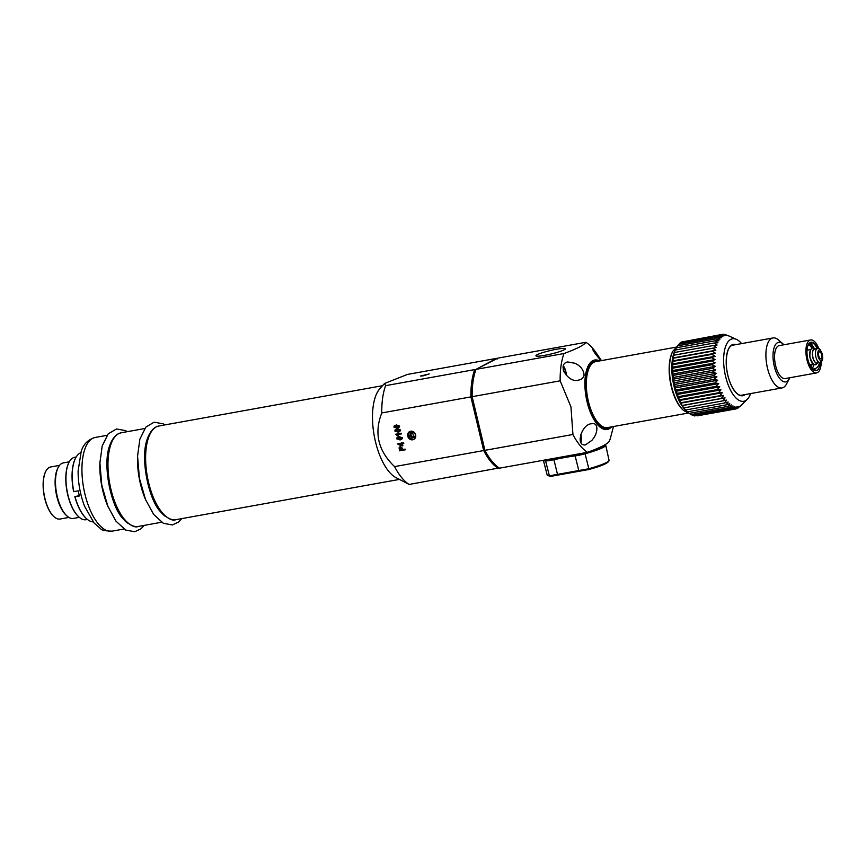 <?xml version="1.0" encoding="UTF-8"?>
<svg xmlns="http://www.w3.org/2000/svg" width="866" height="866" viewBox="0 0 866 866"><rect width="100%" height="100%" fill="white"/><g stroke="black" fill="none" stroke-linecap="round" stroke-linejoin="round"><path stroke-width="1.3" d="M613.474 426.527L610.833 436.572A58.184 24.865 -100.2 0 1 609.415 441.086C607.9 443.793 600.603 447.538 587.527 452.323L499.52 468.17A58.184 24.865 -100.2 0 1 496.218 465.702A58.184 24.865 -100.2 0 1 484.928 450.331L572.935 434.483L570.943 406.858L560.161 380.824A58.184 24.865 -100.2 0 1 563.993 353.523C577.059 348.738 584.355 344.982 585.881 342.286A58.184 24.865 -100.2 0 1 595.613 352.083L601.459 360.602M611.558 426.873A35.268 15.068 -100.2 0 1 587.083 401.867A35.268 15.068 -100.2 0 1 599.673 360.927M587.527 452.323A58.184 24.865 -100.2 0 1 572.935 434.483M584.106 375.162C583.413 377.944 581.595 379.579 578.629 380.066C568.572 383.757 556.221 364.229 567.728 361.956L574.948 363.276C580.545 365.874 583.597 369.836 584.106 375.162M601.004 360.689C595.407 354.129 592.604 350.189 592.604 348.857L596.999 354.032M591.868 440.393L585.351 444.929C575.067 446.12 581.703 424.037 591.521 423.755C598.991 422.099 597.854 433.162 592.983 438.965L591.868 440.393M585.881 342.286L497.874 358.134L475.986 369.371L563.993 353.523M560.161 380.824L472.154 396.682A58.184 24.865 -100.2 0 1 475.986 369.371L496.619 358.362A58.184 24.865 -100.2 0 1 496.976 358.589M683.317 410.213A33.503 14.321 -100.2 0 1 671.247 386.485A33.503 14.321 -100.2 0 1 672.741 351.499M381.787 412.952A58.184 24.865 -100.2 0 1 385.619 385.651L474.73 369.598A58.184 24.865 -100.2 0 0 470.898 396.899L381.787 412.952C373.895 433.022 378.161 450.905 394.56 466.601L483.672 450.558L470.898 396.899L472.154 396.682L484.928 450.331L471.84 396.823A57.481 24.562 -100.2 0 1 475.586 370.128M544.671 355.341A15.101 1.764 -13.4 0 0 565.314 348.781A15.101 1.764 -13.4 0 0 550.213 350.568A15.101 1.764 -13.4 0 0 535.924 355.785A15.101 1.764 -13.4 0 0 544.671 355.341M689.866 413.753L683.62 410.473A34.207 14.614 -100.2 0 1 671.594 386.507A34.207 14.614 -100.2 0 1 672.925 351.141L677.461 346.01M741.61 343.607A31.739 13.564 79.8 0 0 736.49 339.396A31.739 13.564 79.8 0 0 724.755 372.445A31.739 13.564 79.8 0 0 747.282 399.313A31.739 13.564 79.8 0 0 750.616 393.586M730.135 336.517L728.533 335.867A36.145 15.447 -100.2 0 1 728.533 335.867L724.939 334.406L726.964 335.564A36.145 15.447 -100.2 0 1 726.964 335.564L721.735 334.482L723.954 335.976L720.22 335.055L722.558 336.69A36.145 15.447 -100.2 0 1 722.558 336.69L718.802 335.986L721.248 337.74A36.145 15.447 -100.2 0 0 721.237 337.751L717.481 337.264L720.036 339.115A36.145 15.447 -100.2 0 0 720.025 339.126L716.258 338.866L718.932 340.793A36.145 15.447 -100.2 0 0 718.932 340.803L715.175 340.782L717.957 342.763A36.145 15.447 -100.2 0 1 717.957 342.763L714.212 343.001L717.102 345.014A36.145 15.447 -100.2 0 0 717.102 345.025L713.389 345.491L716.399 347.515A36.145 15.447 -100.2 0 1 716.399 347.515L712.729 348.24L715.836 350.243A36.145 15.447 -100.2 0 1 715.836 350.243L712.22 351.217L715.424 353.176A36.145 15.447 -100.2 0 1 715.424 353.176L711.863 354.378L715.164 356.283A36.145 15.447 -100.2 0 1 715.164 356.283L711.679 357.712L715.067 359.531A36.145 15.447 -100.2 0 1 715.067 359.531L711.657 361.187L715.132 362.886A36.145 15.447 -100.2 0 1 715.132 362.886L711.809 364.759L715.348 366.329A36.145 15.447 -100.2 0 0 715.348 366.35L712.123 368.396L715.727 369.814A36.145 15.447 -100.2 0 1 715.727 369.814L712.588 372.066L716.247 373.311A36.145 15.447 -100.2 0 0 716.258 373.333L713.227 375.725L716.929 376.797A36.145 15.447 -100.2 0 1 716.929 376.797L714.006 379.362L717.741 380.228A36.145 15.447 -100.2 0 1 717.741 380.228L714.937 382.913L718.693 383.562A36.145 15.447 -100.2 0 1 718.693 383.562L715.998 386.355L719.765 386.788A36.145 15.447 -100.2 0 0 719.765 386.81L717.189 389.657L720.945 389.862A36.145 15.447 -100.2 0 1 720.945 389.862L718.488 392.785L722.244 392.753A36.145 15.447 -100.2 0 0 722.244 392.763L719.884 395.719L723.619 395.437A36.145 15.447 -100.2 0 0 723.63 395.448L721.378 398.414L725.069 397.884A36.145 15.447 -100.2 0 1 725.069 397.884L722.937 400.85L726.596 400.081A36.145 15.447 -100.2 0 1 726.596 400.081L724.55 403.004L728.154 401.997A36.145 15.447 -100.2 0 1 728.154 401.997L726.217 404.866L729.757 403.621A36.145 15.447 -100.2 0 1 729.757 403.621L727.905 406.403L731.369 404.92A36.145 15.447 -100.2 0 1 731.369 404.92L729.605 407.605L732.993 405.905A36.145 15.447 -100.2 0 0 733.004 405.916L731.294 408.46L734.595 406.555A36.145 15.447 -100.2 0 1 734.595 406.555L732.961 408.958L736.165 406.868A36.145 15.447 -100.2 0 1 736.165 406.868L734.595 409.098L737.702 406.836A36.145 15.447 -100.2 0 0 737.713 406.825L736.165 408.882L739.174 406.457A36.145 15.447 -100.2 0 0 739.174 406.446L737.68 408.308L740.571 405.732A36.145 15.447 -100.2 0 1 740.571 405.732L741.881 404.682A36.145 15.447 -100.2 0 1 741.881 404.682L747.282 399.313M741.891 404.682L740.419 406.111M679.28 344.138L680.102 342.958L718.802 335.986M677.797 345.794L678.782 344.235L717.481 337.264M676.054 348.522L677.569 345.837L716.258 338.866M673.521 355.233A36.145 15.447 79.8 0 0 673.51 355.255L716.399 347.526L673.521 355.233L674.224 352.754A36.145 15.447 79.8 0 0 674.224 352.754L675.069 350.503A36.145 15.447 79.8 0 0 675.069 350.503L676.043 348.533M676.476 347.753L715.175 340.782M675.512 349.972L714.212 343.001M674.701 352.462L713.389 345.491M672.287 364.001A36.145 15.447 79.8 0 0 672.287 364.023L715.164 356.294L672.287 364.001L673.163 361.349L672.536 360.916L715.424 353.176L672.536 360.916A36.145 15.447 79.8 0 0 672.536 360.916L673.521 358.178L672.947 357.983L715.836 350.243L672.947 357.983A36.145 15.447 79.8 0 0 672.947 357.983L673.51 355.255M674.029 355.212L712.729 348.24M673.521 358.178L712.22 351.217M673.163 361.349L711.863 354.378M672.189 367.249A36.145 15.447 79.8 0 0 672.189 367.271L715.067 359.542L672.189 367.249L672.979 364.683L672.287 364.023M672.979 364.683L711.679 357.712M672.243 370.605A36.145 15.447 79.8 0 0 672.243 370.626L715.132 362.908L672.243 370.605L672.958 368.158L672.189 367.271M672.958 368.158L711.657 361.187M715.348 366.35L672.471 374.069A36.145 15.447 79.8 0 0 672.471 374.069L673.109 371.731L672.243 370.626M673.109 371.731L711.809 364.759M672.839 377.533A36.145 15.447 79.8 0 0 672.839 377.554L715.727 369.836L672.839 377.533L673.423 375.368L672.471 374.069L715.348 366.329M673.423 375.368L712.123 368.396M716.258 373.333L673.369 381.062A36.145 15.447 79.8 0 0 673.369 381.062L673.9 379.037L672.839 377.554M673.9 379.037L712.588 372.066M674.04 384.515A36.145 15.447 79.8 0 0 674.051 384.536L716.929 376.818L674.04 384.515L674.527 382.696L673.369 381.062L716.247 373.311M674.527 382.696L713.227 375.725M675.805 391.291A36.145 15.447 79.8 0 0 675.816 391.302L718.693 383.584L675.805 391.291L676.238 389.884L674.863 387.968L717.741 380.228L674.863 387.968A36.145 15.447 79.8 0 0 674.863 387.968L675.307 386.323L674.051 384.536M675.307 386.323L714.006 379.362M676.238 389.884L714.937 382.913M719.765 386.81L676.887 394.528A36.145 15.447 79.8 0 0 676.887 394.528L677.299 393.326L675.816 391.302M677.299 393.326L715.998 386.355M722.244 392.763L679.366 400.493A36.145 15.447 79.8 0 0 679.366 400.493L679.788 399.756L678.078 397.602L720.945 389.862L678.078 397.602A36.145 15.447 79.8 0 0 678.078 397.602L678.489 396.628L676.887 394.528L719.765 386.788M678.489 396.628L717.189 389.657M679.788 399.756L718.488 392.785M723.63 395.448L680.741 403.177A36.145 15.447 79.8 0 0 680.741 403.177L681.185 402.69L679.366 400.493L722.244 392.753M681.185 402.69L719.884 395.719M683.772 407.81L683.718 407.81A36.145 15.447 79.8 0 1 683.707 407.799L682.202 405.624L725.069 397.884L682.202 405.624A36.145 15.447 79.8 0 0 682.202 405.624L680.741 403.177L723.619 395.437M682.679 405.385L721.378 398.414M684.237 407.821L722.937 400.85M727.905 406.403L689.206 413.374L686.879 411.35A36.145 15.447 79.8 0 0 686.879 411.35L685.287 409.726A36.145 15.447 79.8 0 0 685.287 409.726L683.718 407.81M685.861 409.975L724.55 403.004M687.517 411.837L726.217 404.866M676.194 348.24L675.383 349.756A35.268 15.068 -100.2 0 0 673.066 381.754A35.268 15.068 -100.2 0 0 686.392 410.928L686.879 411.35M729.605 407.605L690.906 414.576L689.347 413.342M731.294 408.46L692.594 415.431L691.295 414.5M732.961 408.958L694.261 415.929L693.287 415.301M734.595 409.098L695.301 415.745M736.165 408.882L697.368 415.81M736.663 408.492L737.68 408.308M724.138 334.557L724.939 334.406M721.876 334.525L723.305 334.265M682.711 341.821L721.735 334.482M680.914 342.817L681.531 342.027L720.22 335.055M810.598 339.959L779.216 345.61A16.746 7.155 79.8 0 0 775.146 363.363A16.746 7.155 79.8 0 0 785.159 378.583L816.53 372.932A16.746 7.155 -100.2 0 1 806.517 357.712A16.746 7.155 -100.2 0 1 810.598 339.959A16.746 7.155 -100.2 0 1 818.868 348.792M789.824 377.738A20.102 8.595 -100.2 0 1 789.327 378.81A20.102 8.595 -100.2 0 1 773.728 363.623A20.102 8.595 -100.2 0 1 783.048 343.943A20.102 8.595 -100.2 0 1 783.892 344.765M789.327 378.81L786.49 384.06A25.395 10.847 -100.2 0 1 781.976 387.936A25.395 10.847 -100.2 0 1 766.8 364.867A25.395 10.847 -100.2 0 1 772.981 337.957A25.395 10.847 -100.2 0 1 778.566 340.013L783.048 343.943M808.01 345.317L808.952 344.809A12.341 5.272 -100.2 0 1 809.493 344.636A12.341 5.272 -100.2 0 1 810.977 344.841L812.589 348.067M812.362 364.045L810.922 367.032M810.977 344.841L810.392 342.709A14.105 6.03 79.8 0 1 810.749 342.622A14.105 6.03 79.8 0 1 817.147 348.662M810.663 342.633L814.116 348.1M814.051 364.272L812.384 368.732A12.341 5.272 79.8 0 0 813.867 368.927A12.341 5.272 79.8 0 0 814.408 368.764L813.769 368.948M811.713 348.533L811.28 347.179L811.734 348.511M809.331 344.668L811.28 347.19M811.41 364.25L810.5 366.329M812.795 369.371A14.105 6.03 79.8 0 0 815.75 370.388A14.105 6.03 79.8 0 0 816.108 370.291L815.685 370.399M816.108 370.291L812.384 368.732M814.408 368.764C816.768 368.386 818.511 366.405 819.615 362.843A14.105 6.03 79.8 0 0 819.637 362.486M821.206 361.761A16.746 7.155 -100.2 0 1 816.53 372.932M820.124 362.378A14.462 6.181 -100.2 0 1 812.947 369.501A14.462 6.181 -100.2 0 1 807.036 349.94A14.462 6.181 -100.2 0 1 808.433 344.419A14.462 6.181 -100.2 0 1 817.645 348.597M821.542 354.54A3.529 1.505 -100.2 0 1 820.773 358.73A3.529 1.505 -100.2 0 1 818.673 355.525A3.529 1.505 -100.2 0 1 819.528 351.791A3.529 1.505 -100.2 0 1 821.542 354.54M496.218 465.702L495.623 465.183A57.481 24.562 -100.2 0 1 484.538 450.125L483.672 450.558A58.184 24.865 -100.2 0 0 498.264 468.398L498.805 467.575M543.426 460.268A32.074 3.745 166.6 0 0 545.58 460.874A0.877 0.823 94.1 0 1 546.165 459.781A31.198 3.648 -13.4 0 0 546.165 459.781A9.678 1.137 -13.4 0 0 553.688 458.731A43.213 5.055 166.6 0 1 575.468 454.802A9.678 1.137 -13.4 0 0 584.842 452.81L588.826 468.733A31.804 3.713 -13.4 0 0 609.047 460.301L605.735 445.211A32.074 3.745 166.6 0 1 585.34 453.708A10.565 1.234 166.6 0 1 575.121 455.884A42.337 4.947 -13.4 0 0 553.785 459.727A10.565 1.234 166.6 0 1 545.58 460.874L549.401 475.835L588.826 468.733L588.772 469.534L550.505 476.408M402.225 443.024L403.61 442.775L403.762 443.414L402.376 443.663L402.885 445.806L398.035 444.399L397.895 443.803L401.564 443.143L401.391 442.429L402.225 443.024M401.488 433.855L397.018 434.656L398.198 435.771L397.537 435.89L395.61 434.245L401.337 433.216L401.488 433.855L397.018 434.656L398.198 435.771L397.537 435.89L395.621 434.245M397.353 428.865L400.644 429.98L399.756 431.647L398.133 432.134L394.842 431.019L395.177 429.774L397.353 428.865M412.725 439.798A4.406 3.951 -117.2 0 0 415.225 433.736A4.406 3.951 -117.2 0 0 407.951 436.81A4.406 3.951 -117.2 0 0 412.725 439.798M396.422 424.957L399.713 426.072L398.825 427.739L397.202 428.226L393.911 427.111L394.246 425.877L396.422 424.957M399.215 436.67L402.506 437.785L401.608 439.452L399.995 439.939L396.704 438.824L397.029 437.579L399.215 436.67L397.029 437.579L396.704 438.824L399.995 439.939L401.608 439.452M402.852 449.551L405.136 449.14L405.288 449.779L399.637 450.796L399.064 447.906L400.363 446.683L402.549 448.263L402.852 449.551M399.789 446.867L399.064 447.906L399.637 450.796L405.288 449.779M499.152 467.943L409.153 484.451L395.903 477.577A47.608 20.351 -100.2 0 1 375.714 442.688A47.608 20.351 -100.2 0 1 375.627 396.152A47.608 20.351 -100.2 0 1 379.893 388.639L384.515 383.497L407.507 374.415L496.619 358.362L497.333 358.968M409.153 484.451A58.184 24.865 -100.2 0 1 394.56 466.601M422.998 375.876L420.389 376.06L429.244 373.95L422.998 375.876M384.515 383.497L385.619 385.651M414.262 439.116A4.406 3.951 62.8 0 1 410.289 431.376M398.825 427.739L397.202 428.226L393.911 427.111L394.246 425.877M397.05 427.588L399.118 426.169L396.574 425.596L394.506 427.035L398.555 427.165L399.118 426.159L396.574 425.596L394.506 427.035M399.756 431.647L398.133 432.134L394.842 431.019L395.177 429.774L397.364 428.865M397.981 431.495L400.049 430.066L397.505 429.504L395.437 430.932L399.475 431.062L400.049 430.066L397.505 429.504L395.437 430.932M399.843 439.3L401.911 437.871L399.367 437.308L397.299 438.737L401.337 438.867L401.911 437.871L399.367 437.308L397.299 438.737M403.762 443.403L402.376 443.663L402.885 445.806L402.225 445.925L398.035 444.399L397.895 443.803L401.564 443.143L401.391 442.429M402.073 445.297L401.716 443.782L399.161 444.236L402.073 445.297L401.716 443.782L399.161 444.236L402.073 445.297M400.146 450.039L402.192 449.671L400.547 447.311L400.146 450.039L402.203 449.671L400.547 447.311L399.832 448.718M410.571 431.311A4.298 3.854 -117.2 0 0 414.489 438.932M414.976 436.594L412.822 437.384L410.82 435.089L410.105 435.457L412.064 437.774L414.792 437.276L415.539 434.494M410.105 435.457L410.852 432.664L413.569 432.166L415.528 434.472M412.822 437.384L412.064 437.774M410.82 435.089L411.599 432.275M415.453 434.775L415.323 434.234M412.595 432.35A46.483 19.864 79.8 0 0 413.764 437.211M563.236 369.641L564.08 372.066M54.06 516.764A26.099 11.15 -100.2 0 1 53.908 516.634A26.099 11.15 -100.2 0 1 44.047 495.038A26.099 11.15 -100.2 0 1 45.757 471.364A26.099 11.15 -100.2 0 1 45.855 471.191M68.923 517.435L60.025 519.037A26.445 11.301 -100.2 0 1 54.212 516.894A26.445 11.301 -100.2 0 1 44.913 498.361A26.445 11.301 -100.2 0 1 45.952 471.017A26.445 11.301 -100.2 0 1 50.65 466.98L59.538 465.378M79.326 517.348L73.361 518.431A28.21 12.059 -100.2 0 1 67.158 516.136L66.411 515.486A27.333 11.68 -100.2 0 1 56.084 492.873A27.333 11.68 -100.2 0 1 57.87 468.084L58.347 467.207A28.21 12.059 -100.2 0 1 63.359 462.899L69.323 461.827M67.158 516.136A28.21 12.059 -100.2 0 1 56.496 492.797A28.21 12.059 -100.2 0 1 58.347 467.207M78.936 517.013A31.382 13.412 -100.2 0 1 78.784 516.883A31.382 13.412 -100.2 0 1 66.92 490.925A31.382 13.412 -100.2 0 1 68.988 462.444A31.382 13.412 -100.2 0 1 69.074 462.271M87.444 519.47L86.07 519.719A31.739 13.564 -100.2 0 1 79.087 517.143A31.739 13.564 -100.2 0 1 67.927 494.908A31.739 13.564 -100.2 0 1 69.172 462.098A31.739 13.564 -100.2 0 1 74.812 457.248L76.197 456.999M93.171 521.884A35.268 15.068 -100.2 0 1 86.784 518.918A35.268 15.068 -100.2 0 1 75.028 496.748L79.423 495.958A35.268 15.068 79.8 0 1 78.211 490.849L73.642 491.617A34.911 14.917 -100.2 0 1 75.58 458.103A34.911 14.917 -100.2 0 1 75.667 457.93M86.632 518.788A34.911 14.917 -100.2 0 1 86.481 518.658A34.911 14.917 -100.2 0 1 74.855 496.727L79.304 495.514M73.816 491.639A35.268 15.068 -100.2 0 1 75.764 457.757A35.268 15.068 -100.2 0 1 80.722 452.745M122.604 518.193A46.483 19.864 79.8 0 0 122.918 518.582A46.483 19.864 79.8 0 0 127.724 523.172M112.656 439.484A46.483 19.864 79.8 0 0 109.755 445.46C102.036 464.75 111.249 507.162 122.918 518.582M106.962 467.261A46.483 19.864 -100.2 0 1 111.995 440.632M126.707 522.317A46.483 19.864 -100.2 0 1 112.721 499.195M160.253 511.416A46.483 19.864 79.8 0 0 160.578 511.795A46.483 19.864 79.8 0 0 165.374 516.396M150.305 432.697A46.483 19.864 79.8 0 0 147.404 438.683C139.697 457.962 148.909 500.375 160.578 511.795M144.611 460.474A46.483 19.864 -100.2 0 1 149.645 433.855M164.356 515.541A46.483 19.864 -100.2 0 1 150.381 492.408M687.788 413.136L607.553 427.588A33.503 14.321 -100.2 0 1 588.404 401.402A33.503 14.321 -100.2 0 1 595.678 361.652L675.913 347.201M609.826 427.176A34.207 14.614 -100.2 0 1 587.505 401.651A34.207 14.614 -100.2 0 1 597.951 361.241M735.072 344.787A25.742 10.998 79.8 0 0 733.221 344.755A25.742 10.998 79.8 0 0 728.739 348.511M736.836 393.467A25.742 10.998 79.8 0 0 742.346 395.426A25.742 10.998 79.8 0 0 744.078 394.755M745.139 394.571A26.099 11.15 -100.2 0 1 727.126 372.012A26.099 11.15 -100.2 0 1 736.132 344.592M822.224 354.194A5.25 2.241 -100.2 0 1 820.167 360.18A5.25 2.241 -100.2 0 1 818.067 351.39A5.25 2.241 -100.2 0 1 822.224 354.194M817.428 348.619C818.576 347.331 820.221 349.15 822.364 354.064C823.35 362.096 821.682 360.916 819.918 362.432A7.015 2.999 -100.2 0 1 815.675 356.067A7.015 2.999 -100.2 0 1 817.428 348.619L814.549 349.041A7.112 3.042 79.8 0 0 812.968 357.485A7.112 3.042 79.8 0 0 817.071 363.038C816.367 364.121 815.036 362.67 813.087 358.686C811.139 347.991 813.986 350.113 814.549 349.041M815.361 362.378A6.755 2.89 -100.2 0 1 812.6 356.619A6.755 2.89 -100.2 0 1 813.174 350.265M812.622 363.049A7.209 3.085 -100.2 0 1 809.916 357.106A7.209 3.085 -100.2 0 1 810.381 350.578M605.713 463.559A30.797 3.605 166.6 0 1 588.826 469.491M547.171 475.044A31.804 3.713 -13.4 0 0 549.401 475.835A0.877 0.823 94.1 0 0 550.126 476.473L547.171 475.044L543.383 460.279M591.554 450.807A31.198 3.648 -13.4 0 0 604.555 445.005M575.468 454.802A0.877 0.585 -97.4 0 0 575.121 455.884L578.78 470.455A0.877 0.574 87.6 0 0 579.365 471.104L579.365 471.104A0.877 0.574 87.6 0 0 579.527 471.061M553.688 458.731L557.65 475.023L588.772 469.534C602.411 465.789 609.166 462.715 609.047 460.301M566.256 375.281A8.638 3.691 79.8 0 0 563.279 365.788M580.826 442.699A8.638 3.691 79.8 0 0 580.794 434.483M112.093 531.161A47.608 20.351 -100.2 0 1 83.634 487.915A47.608 20.351 -100.2 0 1 95.217 437.449C88.116 439.538 83.45 444.139 81.242 451.251L78.102 470.963C78.102 483.174 80.267 494.962 84.587 506.318L94.102 522.999L100.662 528.736C101.452 530.187 105.262 530.988 112.093 531.161L123.935 529.029M108.174 507.054A47.608 20.351 -100.2 0 1 99.958 461.437M124.628 520.282A47.11 20.135 -100.2 0 1 110.761 443.273C112.656 438.629 115.2 435.446 118.415 433.725L121.251 432.762A47.608 20.351 79.8 0 0 118.729 433.628A47.608 20.351 79.8 0 0 110.253 486.248A47.608 20.351 79.8 0 0 138.127 526.474C135.356 527.881 130.863 525.824 124.628 520.282M145.824 500.267A47.608 20.351 -100.2 0 1 137.607 454.65M162.278 513.495A47.11 20.135 -100.2 0 1 148.411 436.486C150.305 431.842 152.849 428.659 156.064 426.949L158.9 425.985A47.608 20.351 79.8 0 0 156.389 426.841A47.608 20.351 79.8 0 0 147.902 479.472A47.608 20.351 79.8 0 0 175.776 519.687C173.005 521.105 168.513 519.037 162.278 513.495M817.969 362.843L815.837 364.597C814.505 365.506 812.795 363.731 810.695 359.271C808.725 355.829 810.738 346.584 812.849 348.013L815.458 348.911M733.221 344.755C728.49 346.086 726.184 352.581 726.282 364.25C726.726 372.293 728.512 379.568 731.651 386.063C735.266 392.839 738.828 395.968 742.346 395.426M736.49 339.396L728.436 335.737M772.981 337.957L731.553 345.415M781.976 387.936L740.56 395.394M819.918 362.432L817.071 363.038M810.825 349.583L807.025 350.145M813.39 363.828L809.634 364.64M605.356 444.529L605.735 445.211M550.126 476.473L557.65 475.023M566.364 375.411L566.05 372.326L563.355 365.539M580.848 434.299L580.967 442.959M107.048 435.317L95.217 437.449M144.189 525.381L141.082 528.736L134.76 531.735L125.711 530.079L115.957 521.137L107.893 506.361L101.755 485.079L99.904 462.942L102.21 445.936L108.218 433.855L116.477 428.962L125.527 430.608L127.313 431.669M144.709 428.54L121.251 432.762M161.585 522.241L138.127 526.474M181.849 518.593L178.732 521.96L172.41 524.948L163.36 523.302L153.607 514.35L145.542 499.574L139.415 478.292L137.564 456.166L139.87 439.149L145.878 427.079L154.126 422.186L163.176 423.831L164.962 424.892M382.534 385.706L158.9 425.985M399.41 479.407L175.776 519.687"/></g></svg>
